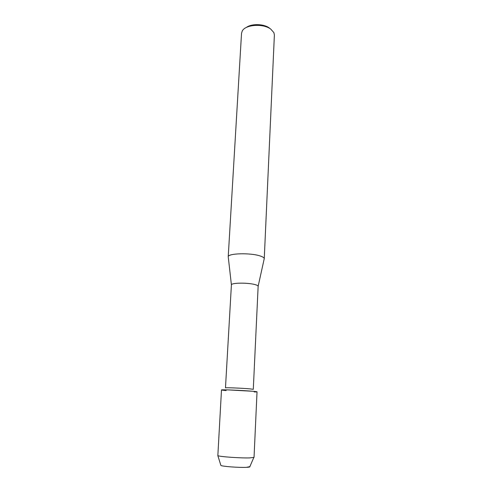 <?xml version="1.0" encoding="UTF-8"?>
<svg xmlns="http://www.w3.org/2000/svg" width="492" height="492" viewBox="0 0 492 492"><rect width="100%" height="100%" fill="white"/><g stroke="black" fill="none" stroke-linecap="round" stroke-linejoin="round"><path stroke-width="0.74" d="M246.4 467.345L249.856 466.65C250.231 466.994 249.081 467.228 246.4 467.345C239.026 467.714 222.23 466.453 220.902 465.45L220.797 465.124M231.412 284.856C231.215 282.746 247.857 282.531 255.016 284.591C257.015 285.132 258.06 285.692 258.146 286.258L253.288 389.338L249.967 388.877C242.335 388.157 224.807 387.456 225.471 387.881L231.412 284.856L228.282 257.23M254.223 391.946C258.343 391.958 257.882 391.73 252.833 391.269L228.528 389.916C221.049 389.726 219.629 389.879 224.266 390.377L226.129 390.543M264.149 259.112L264.247 258.651C264.167 257.722 262.789 256.824 260.114 255.957C250.496 252.642 227.845 253.282 228.227 256.762M264.247 258.731L274.382 35.043L273.89 32.644L270.766 29.114C263.281 23.296 245.41 24.532 242.261 30.984L241.529 33.321L228.22 256.842M269.844 28.407L269.229 27.939C263.706 23.733 251.283 23.511 246.283 27.515M254.038 457.357L249.678 457.904C240.502 458.2 219.414 456.699 217.845 455.653L221.486 389.959C220.6 389.461 243.103 390.396 252.833 391.269L257.033 391.823L254.038 457.357M258.146 286.258L264.247 258.651M249.721 466.963L253.786 457.542M220.902 465.45L217.845 455.653"/></g></svg>
